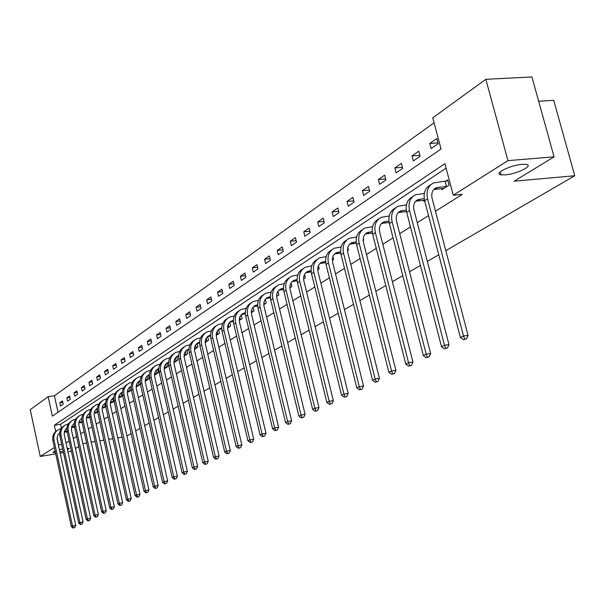 <?xml version="1.0" encoding="UTF-8"?>
<svg xmlns="http://www.w3.org/2000/svg" width="605" height="605" viewBox="0 0 605 605"><rect width="100%" height="100%" fill="white"/><g stroke="black" fill="none" stroke-linecap="round" stroke-linejoin="round"><path stroke-width="0.91" d="M505.183 174.883L500.978 174.815C493.143 173.748 510.514 165.074 522.213 164.31L526.244 164.379C534.207 165.475 516.746 174.111 505.183 174.883M55.433 452.548L52.9 452.427L55.085 450.914M59.373 449.651L62.663 448.94M538.669 101.247L553.734 100.332L574.75 175.737L445.825 250.659M55.728 453.894L40.24 456.442L30.25 409.668L48.166 396.683L52.363 416.149L441.037 149.034L432.764 117.809L485.845 79.323L507.95 160.643L453.266 195.226L444.917 163.683L54.329 425.27L55.675 431.516M434.08 122.785L54.42 395.768L48.166 396.683M507.95 160.643L554.074 156.846L531.939 76.964L485.845 79.323M438.761 254.766L427.349 261.398M420.437 265.413L409.555 271.743M402.786 275.676L392.395 281.711M385.771 285.56L375.849 291.33M369.36 295.104L359.869 300.609M353.509 304.307L344.442 309.579M338.21 313.201L329.536 318.245M323.418 321.799L315.114 326.624M309.117 330.111L301.169 334.724M295.278 338.15L287.67 342.574M281.885 345.931L274.587 350.174M268.915 353.471L261.92 357.54M256.346 360.777L249.631 364.679M244.155 367.863L237.72 371.599M232.335 374.729L226.157 378.322M220.863 381.4L214.934 384.84M209.723 387.865L204.029 391.178M198.909 394.158L193.441 397.334M188.397 400.26L183.141 403.316M178.18 406.205L173.128 409.139M168.243 411.975L163.388 414.796M158.578 417.594L153.912 420.301M149.17 423.061L144.686 425.663M140.012 428.378L135.694 430.889M131.096 433.566L126.944 435.978M54.42 395.768L57.997 412.285M60.523 406.046L63.215 404.178L62.504 400.911L59.819 402.794L60.523 406.046M67.563 401.16L70.316 399.247L69.59 395.942L66.845 397.863L67.563 401.16M74.77 396.154L77.584 394.195L76.85 390.853L74.037 392.819L74.77 396.154M82.144 391.027L85.025 389.023L84.284 385.642L81.403 387.661L82.144 391.027M89.699 385.778L92.656 383.729L91.899 380.303L88.95 382.375L89.699 385.778M97.435 380.401L100.468 378.299L99.696 374.835L96.671 376.953L97.435 380.401M105.368 374.896L108.469 372.74L107.69 369.231L104.597 371.402L105.368 374.896M113.498 369.247L116.682 367.031L115.888 363.492L112.711 365.715L113.498 369.247M121.839 363.454L125.099 361.185L124.29 357.6L121.038 359.884L121.839 363.454M130.385 357.51L133.735 355.188L132.918 351.55L129.576 353.895L130.385 357.51M139.165 351.414L142.599 349.032L141.767 345.349L138.333 347.754L139.165 351.414M148.172 345.16L151.696 342.71L150.849 338.989L147.325 341.454L148.172 345.16M157.413 338.732L161.036 336.221L160.174 332.447L156.559 334.981L157.413 338.732M166.912 332.137L170.633 329.551L169.755 325.732L166.042 328.334L166.912 332.137M176.675 325.354L180.502 322.699L179.602 318.827L175.783 321.505L176.675 325.354M186.703 318.389L190.636 315.659L189.72 311.734L185.796 314.487L186.703 318.389M197.018 311.22L201.064 308.414L200.134 304.436L196.096 307.272L197.018 311.22M207.628 303.854L211.795 300.957L210.843 296.934L206.691 299.846L207.628 303.854M218.549 296.268L222.837 293.289L221.869 289.205L217.588 292.207L218.549 296.268M229.794 288.456L234.203 285.394L233.22 281.249L228.811 284.335L229.794 288.456M241.372 280.41L245.917 277.256L244.912 273.052L240.374 276.235L241.372 280.41M253.298 272.121L257.987 268.87L256.959 264.612L252.277 267.886L253.298 272.121M265.603 263.576L270.435 260.218L269.384 255.9L264.559 259.28L265.603 263.576M278.285 254.766L283.276 251.302L282.202 246.916L277.226 250.402L278.285 254.766M291.376 245.668L296.526 242.098L295.429 237.644L290.287 241.244L291.376 245.668M304.89 236.283L310.206 232.592L309.087 228.07L303.778 231.791L304.89 236.283M318.85 226.588L324.34 222.769L323.199 218.178L317.716 222.02L318.85 226.588M333.279 216.56L338.959 212.62L337.779 207.954L332.115 211.931L333.279 216.56M348.2 206.199L354.069 202.115L352.866 197.381L347.005 201.495L348.2 206.199M363.635 195.476L369.708 191.248L368.483 186.438L362.41 190.696L363.635 195.476M379.607 184.374L385.907 180.003L384.644 175.11L378.359 179.511L379.607 184.374M396.162 172.879L402.688 168.341L401.395 163.373L394.883 167.933L396.162 172.879M413.321 160.953L420.089 156.256L418.758 151.197L412.005 155.931L413.321 160.953M431.115 148.596L438.141 143.718L436.78 138.568L429.769 143.483L431.115 148.596M66.021 443.094L69.167 441.121M73.296 438.527L76.563 436.477M80.745 433.853L84.133 431.728M88.368 429.066L91.892 426.858M96.187 424.166L99.848 421.867M104.204 419.129L108.008 416.747M112.424 413.971L116.372 411.498M120.849 408.685L124.955 406.106M129.5 403.255L133.766 400.578M138.379 397.682L142.81 394.899M147.491 391.964L152.105 389.068M156.854 386.088L161.648 383.078M166.473 380.053L171.465 376.923M176.365 373.845L181.553 370.593M186.529 367.462L191.929 364.074M196.988 360.898L202.607 357.373M207.749 354.144L213.603 350.469M218.836 347.194L224.931 343.368M230.248 340.025L236.6 336.04M242.008 332.644L248.625 328.492M254.13 325.036L261.035 320.703M266.631 317.194L273.838 312.672M279.54 309.095L287.05 304.375M292.858 300.73L300.7 295.815M306.614 292.102L314.804 286.959M320.839 283.17L329.392 277.801M335.541 273.944L344.487 268.333M350.756 264.4L360.111 258.532M366.501 254.516L376.287 248.375M382.821 244.276L393.061 237.848M399.731 233.659L410.462 226.928M417.268 222.655L428.514 215.599M435.479 211.228L462.318 194.379L453.266 195.226M446.104 168.167L60.598 424.294L61.46 428.287M66.111 431.811L66.195 432.182L67.102 431.592M73.235 427.206L73.318 427.584L74.46 426.843M80.525 422.487L80.609 422.88L82 421.98M87.99 417.654L88.08 418.063L89.729 416.996M95.635 412.708L95.726 413.124L97.647 411.884M103.47 407.641L103.561 408.065L105.769 406.643L102.313 407.188M111.494 402.446L111.592 402.885L114.095 401.274M119.729 397.122L119.828 397.568L122.641 395.753M128.169 391.662L128.268 392.123L131.406 390.096M131.119 387.941L130.892 386.943M136.828 386.058L136.934 386.534L140.322 384.341L139.619 381.218M145.707 380.303L145.82 380.795L149.299 378.548L148.573 375.342M154.827 374.404L154.94 374.911L158.518 372.604L157.769 369.315M164.189 368.347L164.31 368.861L167.978 366.494L167.207 363.121M173.953 362.645L177.704 360.217L176.91 356.761M184.071 356.111L187.701 353.774L186.877 350.227M194.477 349.395L197.971 347.141L197.132 343.519M205.193 342.483L208.543 340.32L207.674 336.614M216.219 335.367L219.418 333.302L218.518 329.513M227.578 328.031L230.611 326.08L229.703 322.276M239.285 320.484L242.136 318.638L241.229 314.85M251.347 312.694L254.009 310.978L253.109 307.211M263.795 304.663L266.253 303.075L265.353 299.362M276.629 296.382L278.875 294.93L277.99 291.292M289.886 287.829L291.897 286.528L291.028 283.004M303.574 278.988L305.336 277.854L304.504 274.481M317.723 269.86L319.221 268.9L318.434 265.739M332.357 260.422L333.559 259.643L332.848 256.777M347.489 250.651L348.389 250.069L347.769 247.619M363.159 240.54L363.726 240.17L363.257 238.309M379.38 230.066L379.365 228.993M406.197 211.569L406.704 212.438M423.606 200.278L423.886 201.352L424.657 200.852M441.665 188.571L441.96 189.69L449.091 185.085L447.715 179.897L445.779 181.152M71.314 450.997L67.926 451.89M63.457 452.623L60.129 453.168M67.155 448.335L69.242 448.486L67.48 449.84M63.147 451.171L59.857 451.905M554.074 156.846L514.099 181.205L574.75 175.737M61.672 444.357L58.367 444.977M54.352 447.518L40.24 456.442M86.583 442.928L82.938 443.919M78.741 446.475L75.459 448.479M91.242 442.172L95.121 441.537M99.848 440.765L103.879 440.115M108.673 439.336L112.863 438.648M117.725 437.861L122.081 437.15M57.029 437.778L58.556 444.856M60.598 424.294L54.329 425.27M62.814 402.348L59.819 402.794M69.915 397.409L66.845 397.863M77.183 392.365L74.037 392.819M84.624 387.192L81.403 387.661M92.247 381.899L88.95 382.375M100.059 376.476L96.671 376.953M108.068 370.918L104.597 371.402M116.273 365.223L112.711 365.715M124.69 359.378L121.038 359.884M133.327 353.388L129.576 353.895M142.19 347.24L138.333 347.754M151.288 340.933L147.325 341.454M160.635 334.452L156.559 334.981M170.232 327.797L166.042 328.334M180.093 320.96L175.783 321.505M190.235 313.935L185.796 314.487M200.663 306.705L196.096 307.272M211.395 299.278L206.691 299.846M222.443 291.625L217.588 292.207M233.817 283.753L228.811 284.335M245.532 275.646L240.374 276.235M257.609 267.289L252.277 267.886M270.057 258.683L264.559 259.28M282.906 249.797L277.226 250.402M296.163 240.639L290.287 241.244M309.858 231.178L303.778 231.791M324 221.407L317.716 222.02M338.626 211.311L332.115 211.931M353.751 200.875L347.005 201.495M369.413 190.076L362.41 190.696M385.619 178.898L378.359 179.511M402.423 167.32L394.883 167.933M419.847 155.326L412.005 155.931M437.922 142.878L429.769 143.483M67.011 431.115L64.372 431.531M66.928 431.713L64.228 432.106M59.721 432.961L59.237 433.18M59.736 432.809L57.664 435.184L57.089 438.943L75.731 525.465L74.801 527.568L73.061 528.036L74.801 527.568M73.061 528.036L71.382 526.637L52.892 440.727C52.159 436.137 53.633 432.673 57.316 430.344M71.382 526.637L72.54 526.07L54.004 440.001C53.263 435.184 54.881 431.645 58.867 429.384L61.226 428.627M73.523 527.81L72.54 526.07L75.731 525.465M74.385 426.457L71.602 426.896M74.067 427.1L71.458 427.478M66.898 428.317L66.316 428.567M66.913 428.128L64.765 430.541L64.16 434.382L83.089 521.903L82.151 524.028L80.389 524.497L82.151 524.028M80.389 524.497L78.688 523.083L59.91 436.197C59.161 431.554 60.651 428.053 64.372 425.701M78.688 523.083L79.868 522.508L61.052 435.456C60.288 430.579 61.922 427.009 65.945 424.725L68.388 423.954M80.866 524.27L79.868 522.508L83.089 521.903M81.94 421.685L78.998 422.139M81.38 422.381L78.862 422.744M74.241 423.568L73.568 423.848M74.264 423.349L71.806 426.291L71.398 429.709L90.629 518.251L89.676 520.398L87.891 520.875L89.676 520.398M87.891 520.875L86.16 519.445L67.094 431.554C66.331 426.858 67.836 423.318 71.594 420.951M86.16 519.445L87.377 518.856L68.259 430.805C67.488 425.875 69.136 422.26 73.19 419.961L75.716 419.174M88.375 520.64L87.377 518.856L90.629 518.251M81.736 419.424L81.592 418.758M89.684 416.8L86.583 417.276M88.867 417.548L86.447 417.896M95.575 517.169L97.39 516.685L95.575 517.169L93.828 515.725L95.068 515.12L75.648 426.033C74.861 421.05 76.517 417.397 80.616 415.075L83.225 414.274M81.773 418.698L80.987 419.015M81.796 418.448C79.361 420.067 78.408 422.426 78.922 425.519L98.35 514.507L97.39 516.685M93.828 515.725L74.453 426.805C73.681 422.048 75.194 418.471 78.998 416.081M96.074 516.927L95.068 515.12L98.35 514.507M89.532 415.877L89.094 413.85M97.624 411.778L94.35 412.292M96.535 412.602L94.221 412.928M103.455 513.373L105.285 512.874L103.455 513.373L101.678 511.906L102.948 511.286L83.218 421.148C82.416 416.104 84.087 412.413 88.217 410.077L90.916 409.26M89.487 413.714L88.587 414.07M89.517 413.427C86.991 415.045 85.993 417.45 86.523 420.634L106.261 510.673L105.285 512.874M101.678 511.906L81.993 421.942C81.206 417.117 82.734 413.502 86.576 411.098M103.962 513.123L102.948 511.286L106.261 510.673M97.428 411.823L96.77 408.829M104.393 407.536L102.184 407.838M111.524 509.478L113.385 508.971L111.524 509.478L109.724 507.996L111.033 507.361L90.977 416.142C90.16 411.037 91.839 407.309 96.006 404.949L98.804 404.117M105.482 403.043L104.37 403.8M97.397 408.609L96.384 408.995M97.428 408.284C94.811 409.903 93.767 412.353 94.312 415.627L114.375 506.74L113.385 508.971M109.724 507.996L89.721 416.958C88.912 412.073 90.455 408.42 94.342 405.985M112.046 509.221L111.033 507.361L114.375 506.74M105.315 406.726L104.642 403.679M113.884 401.402L110.481 401.954M112.439 402.34L110.36 402.62M119.798 505.485L121.688 504.971L119.798 505.485L117.967 503.988L119.314 503.337L98.925 411.014C98.093 405.849 99.787 402.075 103.992 399.701L106.888 398.846M105.504 403.384L104.4 403.785M105.535 403.021C102.82 404.632 101.738 407.127 102.29 410.5L122.694 502.71L121.688 504.971M117.967 503.988L97.639 411.846C96.815 406.9 98.373 403.202 102.305 400.752M120.342 505.22L119.314 503.337L122.694 502.71M113.4 401.508L112.696 398.355M122.172 396.056L118.852 396.585M120.697 397.009L118.739 397.266M128.29 501.386L130.204 500.864L128.29 501.386L126.43 499.874L127.806 499.201L107.077 405.751C106.23 400.525 107.932 396.706 112.182 394.309L115.177 393.447M113.823 398.022L112.553 398.468L113.853 397.629C111.04 399.224 109.913 401.765 110.481 405.237L131.217 498.58L130.204 500.864M126.43 499.874L105.754 406.605C104.922 401.591 106.495 397.856 110.465 395.383M128.842 501.121L127.806 499.201L131.217 498.58M121.681 396.162L120.955 393.008M130.68 390.565L127.451 391.08M129.16 391.548L127.337 391.783M136.995 497.181L138.938 496.66L136.995 497.181L135.112 495.654L136.526 494.966L115.442 400.351C114.579 395.065 116.289 391.208 120.576 388.788L123.685 387.903M122.361 392.532L120.962 393L122.331 392.108C119.45 393.719 118.3 396.298 118.875 399.837L139.974 494.338L138.938 496.66M135.112 495.654L114.088 401.228C113.233 396.154 114.821 392.365 118.837 389.877M137.562 496.909L136.526 494.966L139.974 494.338M130.181 390.679L129.462 387.487M139.4 384.939L136.269 385.43M137.849 385.945L136.17 386.149M145.934 492.871L147.907 492.334L145.934 492.871L144.02 491.32L145.472 490.617L124.017 394.815C123.14 389.461 124.864 385.559 129.198 383.116L132.412 382.216M131.119 386.897L129.568 387.397L130.967 386.489C128.063 388.108 126.899 390.717 127.489 394.301L148.951 489.982L147.907 492.334M144.02 491.32L122.626 395.715C121.764 390.565 123.359 386.739 127.428 384.228M146.516 492.591L145.472 490.617L148.951 489.982M138.9 385.045L138.182 381.853M148.354 379.161L145.329 379.637M146.758 380.19L145.23 380.379M155.114 488.447L157.111 487.902L155.114 488.447L153.163 486.874L154.653 486.155L132.828 389.136C131.928 383.706 133.667 379.766 138.038 377.301L141.381 376.386M140.11 381.12L138.409 381.642M140.141 380.575L139.831 380.711C136.896 382.352 135.732 384.984 136.337 388.614L158.17 485.52L157.111 487.902M153.163 486.874L131.398 390.051C130.514 384.833 132.124 380.961 136.238 378.427M155.704 488.152L154.653 486.155L158.17 485.52M147.847 379.274L147.121 376.083M157.55 373.232L154.63 373.686M155.909 374.291L154.547 374.442M149.291 375.198L147.491 375.735M164.537 483.894L166.572 483.342L164.537 483.894L162.556 482.314L164.091 481.565L141.873 383.298C140.95 377.807 142.704 373.814 147.113 371.326L150.584 370.396M149.382 374.601L148.936 374.79C145.971 376.439 144.799 379.108 145.412 382.784L167.638 480.93L166.572 483.342M162.556 482.314L140.405 384.243C139.498 378.949 141.131 375.032 145.291 372.476M165.15 483.599L164.091 481.565L167.638 480.93M157.028 373.338L156.309 370.162M166.988 367.137L164.197 367.575M165.301 368.226L164.114 368.354M158.835 369.103L156.816 369.663M174.217 479.228L176.282 478.661L174.217 479.228L172.206 477.617L173.779 476.853L151.159 377.301C150.221 371.742 151.984 367.704 156.438 365.193L160.045 364.24M158.865 368.46L158.283 368.702C155.296 370.366 154.109 373.066 154.736 376.786L177.371 476.211L176.282 478.661M172.206 477.617L149.654 378.276C148.732 372.907 150.373 368.937 154.585 366.365M174.845 478.918L173.779 476.853L177.371 476.211M166.466 367.25L165.74 364.097M176.683 360.882L174.021 361.291M174.951 361.994L173.953 362.1M168.591 362.849L166.39 363.431M184.17 474.426L186.264 473.851L184.17 474.426L182.128 472.8L183.738 472.013L160.703 371.145C159.743 365.511 161.52 361.427 166.02 358.894L169.763 357.918M168.621 362.153L167.887 362.448C164.87 364.127 163.675 366.857 164.318 370.631L187.368 471.371L186.264 473.851M182.128 472.8L159.153 372.143C158.207 366.698 159.871 362.675 164.136 360.081M184.812 474.108L183.738 472.013L187.368 471.371M176.153 360.996L175.435 357.88M186.643 354.447L184.124 354.84M184.865 355.596L184.071 355.664M178.626 356.421L176.236 357.026M194.394 469.488L196.527 468.905L194.394 469.488L192.322 467.846L193.986 467.037L170.512 364.815C169.536 359.105 171.321 354.969 175.866 352.42L179.753 351.422M186.4 350.416L186.9 350.31M178.649 355.679L177.764 356.02C174.709 357.714 173.514 360.474 174.164 364.293L197.646 466.387L196.527 468.905M192.322 467.846L168.916 365.836C167.956 360.315 169.634 356.247 173.945 353.63M195.06 469.17L193.986 467.037L197.646 466.387M186.113 354.568L185.402 351.505M196.89 347.837L194.523 348.208M195.06 349.017L194.477 349.055M188.949 349.811L186.355 350.439M204.921 464.413L207.084 463.816L204.921 464.413L202.811 462.742L204.52 461.917L180.593 358.304C179.602 352.518 181.402 348.336 185.985 345.757L190.038 344.744M196.678 343.746L197.162 343.64M188.964 349.024L187.913 349.41C184.835 351.127 183.625 353.917 184.291 357.789L208.226 461.267L207.084 463.816M202.811 462.742L178.959 359.355C177.976 353.751 179.67 349.63 184.041 346.99M205.602 464.08L204.52 461.917L208.226 461.267M196.345 347.958L195.657 344.971M207.424 341.038L205.224 341.379M199.567 343.02L196.769 343.663M215.743 459.187L217.951 458.582L215.743 459.187L213.595 457.501L215.357 456.646L190.968 351.603C189.955 345.742 191.762 341.507 196.398 338.913L200.618 337.87M207.288 336.872L207.712 336.781M199.582 342.18L198.349 342.611C195.241 344.343 194.023 347.172 194.704 351.089L219.101 455.988L217.951 458.582M213.595 457.501L189.289 352.692C188.284 346.998 189.993 342.823 194.417 340.169M216.454 458.847L215.357 456.646L219.101 455.988M206.88 341.159L206.199 338.278M218.269 334.043L216.242 334.361M210.502 336.025L207.477 336.69M226.89 453.81L229.129 453.198L226.89 453.81L224.705 452.101L226.52 451.217L201.646 344.714C200.61 338.77 202.433 334.489 207.114 331.865L211.5 330.806M210.51 335.14L209.096 335.616C205.95 337.363 204.732 340.222 205.428 344.2L230.301 450.566L229.129 453.198M224.705 452.101L199.915 345.833C198.894 340.055 200.618 335.828 205.095 333.143M227.616 453.455L226.52 451.217L230.301 450.566M217.709 334.164L217.066 331.419M229.431 326.844L227.593 327.131M221.763 328.825L218.511 329.521M238.37 448.267L240.646 447.647L238.37 448.267L236.147 446.543L238.007 445.635L212.642 337.62C211.584 331.593 213.414 327.252 218.14 324.605L222.716 323.524M221.763 327.902L220.152 328.417C216.976 330.179 215.751 333.075 216.461 337.106L241.841 444.977L240.646 447.647M236.147 446.543L210.858 338.77C209.806 332.901 211.553 328.613 216.091 325.913M239.119 447.912L238.007 445.635L241.841 444.977M228.864 326.965L228.251 324.393M240.919 319.425L239.285 319.682M233.371 321.414L229.862 322.125M250.19 442.565L252.512 441.93L250.19 442.565L247.929 440.811L249.85 439.88L223.963 330.315C222.882 324.197 224.72 319.811 229.499 317.133L234.271 316.029M233.356 320.453L231.541 320.998C228.335 322.783 227.094 325.717 227.828 329.801L253.722 439.215L252.512 441.93M247.929 440.811L222.126 331.495C221.052 325.535 222.814 321.195 227.412 318.472M250.962 442.195L249.85 439.88L253.722 439.215M240.344 319.546L239.784 317.202M252.761 311.787L251.347 312.014M245.312 312.785L243.278 313.36C240.034 315.16 238.793 318.124 239.535 322.276L265.973 433.278L264.74 436.031L262.381 436.681L264.74 436.031M245.335 313.776L241.561 314.517M262.381 436.681L260.074 434.904L262.056 433.944L235.632 322.783C234.521 316.581 236.374 312.135 241.198 309.435L246.182 308.316M260.074 434.904L233.742 324C232.638 317.95 234.415 313.541 239.073 310.796M263.175 436.303L262.056 433.944L265.973 433.278M252.179 311.908L251.688 309.866M264.96 303.914L263.788 304.111M257.647 304.875L255.37 305.487C252.096 307.295 250.841 310.304 251.604 314.517L278.602 427.16L277.355 429.958L274.95 430.616L277.355 429.958M257.677 305.903L253.624 306.667M274.95 430.616L272.598 428.816L274.647 427.826L247.664 315.016C246.522 308.731 248.39 304.224 253.261 301.502L258.471 300.352M272.598 428.816L245.706 316.279C244.579 310.123 246.379 305.661 251.098 302.893M275.767 430.223L274.647 427.826L278.602 427.16M264.37 304.035L263.977 302.402M277.544 295.792L276.621 295.958M270.367 296.722L267.841 297.365C264.536 299.195 263.273 302.243 264.06 306.508L291.633 420.846L290.362 423.689L287.92 424.362L290.362 423.689M270.412 297.789L266.064 298.575M287.92 424.362L285.522 422.54L287.632 421.511L260.067 307.015C258.902 300.632 260.778 296.064 265.701 293.319L271.146 292.147M285.522 422.54L258.055 308.308C256.898 302.054 258.706 297.531 263.493 294.741M288.759 423.954L287.632 421.511L291.633 420.846M276.939 295.921L276.682 294.854M290.521 287.413L289.878 287.549M283.503 288.313L280.712 288.986C277.37 290.831 276.099 293.924 276.909 298.25L305.086 414.327L303.793 417.216L301.305 417.904L303.793 417.216M283.563 289.417L278.89 290.226M301.305 417.904L298.862 416.051L301.04 414.992L272.87 298.749C271.668 292.276 273.558 287.647 278.534 284.879L284.229 283.677M298.862 416.051L270.79 300.095C269.603 293.727 271.433 289.137 276.281 286.331M302.175 417.48L301.04 414.992L305.086 414.327M297.07 279.631L293.992 280.334C290.619 282.202 289.341 285.333 290.166 289.727L318.979 407.589L317.663 410.53L315.129 411.234L317.663 410.53M297.153 280.773L292.139 281.612M315.129 411.234L312.634 409.358L314.887 408.262L286.082 290.219C284.857 283.647 286.755 278.965 291.784 276.16L297.743 274.942M312.634 409.358L283.934 291.602C282.716 285.129 284.569 280.478 289.485 277.65M316.029 410.795L314.887 408.262L318.979 407.589M311.099 270.669L307.711 271.403C304.307 273.286 303.022 276.455 303.869 280.924L333.34 400.639L332.001 403.626L329.407 404.344L332.001 403.626M311.197 271.849L305.82 272.711M329.407 404.344L326.874 402.438L329.196 401.304L299.732 281.408C298.477 274.738 300.39 269.989 305.464 267.16L311.711 265.913M326.874 402.438L297.516 282.837C296.268 276.251 298.136 271.532 303.12 268.68M330.345 403.89L329.196 401.304L333.34 400.639M325.603 261.405L321.89 262.177C318.449 264.075 317.156 267.289 318.026 271.819L348.177 393.439L346.816 396.479L344.177 397.213L346.816 396.479M325.717 262.63L319.954 263.515M344.177 397.213L341.583 395.284L343.988 394.112L313.844 272.303C312.551 265.527 314.471 260.71 319.606 257.859L326.148 256.588M341.583 395.284L311.552 273.785C310.267 267.077 312.157 262.29 317.217 259.416M345.137 396.751L343.988 394.112L348.177 393.439M340.607 251.831L336.546 252.633C333.068 254.546 331.774 257.806 332.659 262.411L363.537 386.005L362.145 389.091L359.453 389.847L362.145 389.091M340.744 253.102L334.565 254.009M359.453 389.847L356.806 387.881L359.294 386.671L328.432 262.888C327.108 256.006 329.037 251.12 334.225 248.247L341.091 246.946M356.806 387.881L326.057 264.423C324.741 257.586 326.647 252.731 331.782 249.835M360.451 389.363L359.294 386.671L363.537 386.005M356.148 241.924L351.709 242.756C348.193 244.692 346.892 247.997 347.807 252.678L379.426 378.299L378.012 381.445L375.266 382.216L378.012 381.445M356.307 243.248L349.682 244.178M375.266 382.216L372.559 380.227L375.138 378.972L343.527 253.147C342.165 246.152 344.101 241.206 349.342 238.294L356.557 236.978M372.559 380.227L341.069 254.728C339.715 247.77 341.643 242.839 346.854 239.928M376.295 381.717L375.138 378.972L379.426 378.299M372.241 231.67L367.401 232.539C363.847 234.49 362.546 237.841 363.484 242.597L395.889 370.328L394.445 373.527L391.639 374.313L394.445 373.527M372.43 233.046L365.329 234.006M391.639 374.313L388.879 372.294L391.548 370.994L359.151 243.059C357.752 235.95 359.695 230.936 364.996 228.002L372.582 226.656M388.879 372.294L356.61 244.7C355.218 237.614 357.162 232.6 362.448 229.673L362.448 229.673M392.713 373.799L391.548 370.994L395.889 370.328M388.932 221.052L383.661 221.952C380.069 223.926 378.753 227.321 379.721 232.161L412.943 362.062L411.476 365.322L408.609 366.123L411.476 365.322M389.151 222.481L381.536 223.464M408.609 366.123L405.789 364.074L408.556 362.728L375.342 232.615C373.898 225.385 375.856 220.296 381.203 217.339L389.189 215.97M405.789 364.074L372.703 234.316C371.273 227.109 373.224 222.027 378.571 219.071L378.639 219.025M409.721 365.594L408.556 362.728L412.943 362.062M406.242 210.048L400.51 210.986C396.88 212.975 395.557 216.424 396.555 221.339L430.639 353.486L429.134 356.814L426.207 357.638L429.134 356.814M406.492 211.538L398.332 212.544M426.207 357.638L423.318 355.551L426.192 354.152L392.116 221.785C390.633 214.435 392.6 209.27 398.007 206.282L406.409 204.891M423.318 355.551L389.386 223.548C387.911 216.219 389.877 211.062 395.277 208.082L395.413 207.991M427.357 357.079L426.192 354.152L430.639 353.486M424.211 198.644L417.979 199.612C414.312 201.616 412.988 205.118 414.009 210.116L448.993 344.593L447.466 347.981L444.471 348.82L447.466 347.981M424.498 200.195L415.748 201.215M444.471 348.82L441.514 346.703L444.493 345.258L409.524 210.555C407.997 203.076 409.963 197.835 415.431 194.825L424.294 193.411M441.514 346.703L406.689 212.378C405.168 204.929 407.135 199.695 412.595 196.685L412.807 196.549M445.666 348.246L444.493 345.258L448.993 344.593M447.148 186.34L436.107 187.807C432.401 189.826 431.078 193.381 432.129 198.47L468.051 335.351L466.493 338.808L463.43 339.67L466.493 338.808M443.873 188.45L433.823 189.463M463.43 339.67L460.405 337.522L463.506 336.017L427.584 198.894C426.011 191.293 427.985 185.969 433.513 182.929L447.934 180.706M460.405 337.522L424.642 200.792C423.077 193.207 425.05 187.898 430.563 184.865L430.858 184.669M464.67 339.072L463.506 336.017L468.051 335.351M446.437 186.484L445.068 181.303M52.892 440.727L54.004 440.001M59.91 436.197L61.052 435.456M67.094 431.554L68.259 430.805M74.453 426.805L75.648 426.033M81.993 421.942L83.218 421.148M89.721 416.958L90.977 416.142M97.639 411.846L98.925 411.014M105.754 406.605L107.077 405.751M114.088 401.228L115.442 400.351M122.626 395.715L124.017 394.815M131.398 390.051L132.828 389.136M140.405 384.243L141.873 383.298M149.654 378.276L151.159 377.301M168.198 362.909L168.598 362.645M159.153 372.143L160.703 371.145M178.044 356.504L178.634 356.126M168.916 365.836L170.512 364.815M188.17 349.917L188.949 349.41M178.959 359.355L180.593 358.304M198.584 343.148L199.567 342.506M189.289 352.692L190.968 351.603M209.292 336.183L210.502 335.404M199.915 345.833L201.646 344.714M220.318 329.014L221.755 328.084M210.858 338.77L212.642 337.62M231.677 321.633L233.356 320.537M222.126 331.495L223.963 330.315M243.376 314.025L245.282 312.785M233.742 324L235.632 322.783M255.431 306.183L257.397 304.905M245.706 316.279L247.664 315.016M267.864 298.099L269.898 296.783M258.055 308.308L260.067 307.015M280.69 289.765L282.785 288.404M270.79 300.095L272.87 298.749M293.932 281.159L296.095 279.752M283.934 291.602L286.082 290.219M307.605 272.265L309.836 270.813M297.516 282.837L299.732 281.408M321.731 263.084L324.038 261.579M311.552 273.785L313.844 272.303M336.335 253.586L338.717 252.035M326.057 264.423L328.432 262.888M351.437 243.77L353.902 242.159M341.069 254.728L343.527 253.147M367.069 233.606L369.625 231.942M356.61 244.7L359.151 243.059M383.252 223.079L385.907 221.354M372.703 234.316L375.342 232.615M400.034 212.173L402.779 210.389M389.386 223.548L392.116 221.785M417.427 200.86L420.271 199.007M406.689 212.378L409.524 210.555M435.471 189.131L438.428 187.202M424.642 200.792L427.584 198.894M500.978 174.815L500.191 171.896M59.328 433.135L59.729 432.87M66.399 428.529L66.905 428.196M73.636 423.818L74.256 423.409M81.047 418.985L81.796 418.501M88.648 414.039L89.51 413.48M96.429 408.98L97.42 408.33M138.424 381.634L139.831 380.711M147.514 375.713L148.936 374.79M156.846 369.632L158.283 368.702M166.443 363.393L167.887 362.448M176.297 356.973L177.764 356.02M186.431 350.371L187.913 349.41M196.859 343.587L198.349 342.611M207.583 336.599L209.096 335.616M218.632 329.407L220.152 328.417M230.006 322.004L231.541 320.998M241.72 314.373L243.278 313.36M253.798 306.508L255.37 305.487M266.26 298.394L267.841 297.365M279.109 290.029L280.712 288.986M292.381 281.393L293.992 280.334M306.085 272.469L307.711 271.403M320.242 263.251L321.89 262.177M334.883 253.714L336.546 252.633M350.03 243.853L351.709 242.756M365.707 233.643L367.401 232.539M381.944 223.071L383.661 221.952M398.771 212.113L400.51 210.986M416.225 200.754L417.979 199.612M434.337 188.957L436.107 187.807"/></g></svg>
